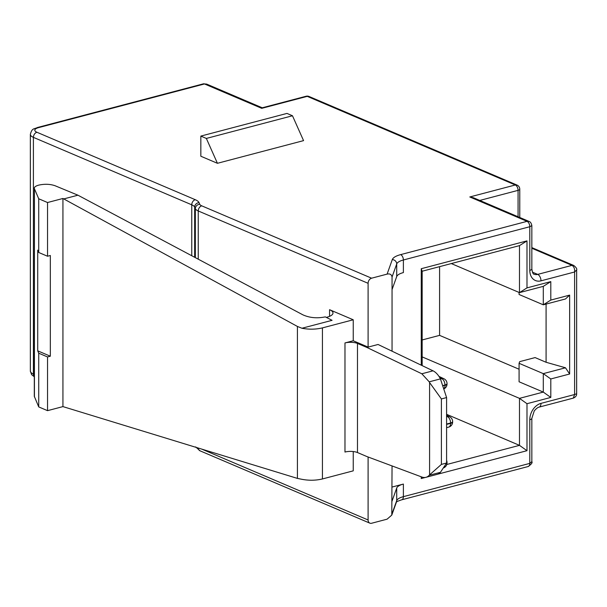 <?xml version="1.0" encoding="UTF-8"?>
<svg xmlns="http://www.w3.org/2000/svg" width="607" height="607" viewBox="0 0 607 607"><rect width="100%" height="100%" fill="white"/><g stroke="black" fill="none" stroke-linecap="round" stroke-linejoin="round"><path stroke-width="0.91" d="M392.046 487.049L403.389 484.067A17.815 5.964 180 0 0 396.712 488.043L396.712 500.638A4.454 4.166 -160.3 0 1 396.485 501.959L391.796 515.077L387.099 519.175L371.605 523.257A4.454 3.301 113.1 0 1 369.86 523.158A4.454 3.301 113.1 0 1 368.1 519.979L368.1 456.995M391.788 515.077L392.046 465.926M531.838 461.631L529.797 463.384L403.389 496.655A4.454 2.595 -104.7 0 1 401.773 499.789C398.048 501.033 396.25 501.837 396.371 502.201M396.712 488.043L392.046 501.086M392.046 351.187L392.046 289.6L396.712 276.557L396.712 263.969L392.046 277.012C391.583 274.463 389.929 273.499 387.099 274.114L371.605 278.196A4.454 3.301 113.1 0 0 368.1 283.31L368.1 347.098L353.236 340.762L344.973 342.94A8.908 2.982 180 0 1 357.485 343.441L357.485 452.541L366.84 456.532L421.819 477.019A17.815 10.372 75.3 0 0 425.97 477.307L437.177 474.363A17.815 10.372 75.3 0 0 440.424 472.322L446.593 463.027L446.593 397.57L440.424 378.882L429.217 381.833L421.819 373.775L366.84 347.424L357.485 343.441M326.574 317.317L326.877 317.241A16.032 5.372 0 0 0 333 313.022A16.032 5.372 0 0 0 329.571 309.699L353.236 319.783L353.236 340.762M353.236 451.547L353.236 470.85L322.431 478.953C315.83 480.516 309.001 480.638 301.945 479.318L297.415 478.399L62.938 406.607L62.938 198.474L297.415 326.445L301.945 328.25C308.993 329.578 315.822 329.457 322.431 327.894L353.236 319.783M573.744 265.464C576.202 267.429 577.166 268.916 576.65 269.925L574.609 271.989L574.609 394.52L540.996 403.367A5.342 3.111 -104.7 0 1 539.054 407.13C537.878 407.327 536.277 408.572 534.266 410.871L531.838 418.337A5.342 1.791 180 0 1 529.797 419.748L529.797 463.384A4.454 2.595 -104.7 0 1 528.204 466.51M576.65 269.925L576.65 393.776L574.609 394.52L573.304 398.109L539.054 407.13M532.407 272.148L537.696 274.394L572.006 265.365C573.964 266.549 574.837 268.757 574.609 271.989L540.996 280.836A14.249 10.554 -66.9 0 1 529.797 270.358A5.342 1.791 180 0 0 531.838 268.954C532.476 272.748 533.265 274.501 534.206 274.197A8.908 6.601 -66.9 0 0 537.696 274.394A5.342 3.111 75.3 0 1 540.996 280.836M531.838 268.954L531.838 225.629L529.797 226.722L529.797 270.358M387.099 274.114L392.289 259.599C393.101 257.573 395.885 255.911 400.643 254.621A4.454 2.595 75.3 0 1 403.389 259.986L403.389 272.581A17.815 5.964 0 0 0 396.712 276.557M446.782 464.492L519.486 445.356L519.486 398.359L543.295 392.092L543.295 373.631L565.489 367.789L546.088 362.273L546.088 304.077M565.489 367.789L569.647 374.003L550.799 378.965L550.799 397.433L526.99 403.701L526.99 450.698L437.7 474.196M569.647 295.116L565.489 298.97L543.295 304.813L550.799 300.078L569.647 295.116L569.647 374.003M546.088 362.273L535.086 357.584L519.675 361.643L519.076 363.312L543.295 373.631L550.799 378.965M519.076 363.312L519.076 381.78L543.295 392.092L550.799 397.433M422.161 356.901L519.486 398.359L526.99 403.701M446.593 414.308L519.486 445.356L526.99 450.698M421.455 476.882L421.258 478.528L421.258 476.814M425.431 477.428L421.258 478.528M519.076 292.445L519.076 294.494L543.295 304.813L543.295 286.352L519.486 292.62L519.486 245.623L422.161 271.238L421.258 268.711L526.99 240.888L526.99 287.885L550.799 281.618L550.799 300.078M421.258 365.186L421.258 268.711M422.161 271.238L422.161 365.619M519.486 245.623L526.99 240.888M451.297 263.567L519.486 292.62L526.99 287.885M543.295 286.352L550.799 281.618M392.046 289.6L392.046 277.012M366.84 347.424L378.047 344.48L433.026 370.824A17.815 10.372 75.3 0 1 440.424 378.882M441.395 464.401L429.589 474.864L429.589 382.547L441.395 398.936L441.395 464.401L446.593 463.027M425.97 477.307A17.815 10.372 75.3 0 0 429.217 475.266L429.589 474.864M429.589 382.547L429.217 381.833M357.485 452.541A8.908 2.982 0 0 0 344.973 452.04L344.973 342.94M34.303 396.318L34.424 188.739C33.946 187.267 35.388 186.061 38.765 185.112C44.683 183.838 50.108 184.042 55.04 185.727L77.931 195.196L302.931 314.858C309.699 317.871 317.158 318.538 325.299 316.877L332.075 320.321L301.945 328.25M200.841 136.089L286.967 113.418L292.475 115.762L303.561 140.627L217.427 163.298L200.841 156.234L200.841 136.089L206.35 138.434L217.427 163.298M531.838 225.637L531.838 225.637C531.368 223.262 530.45 221.866 529.076 221.449L527.043 221.35A4.454 2.595 75.3 0 1 529.797 226.722L403.389 259.986A17.815 5.964 0 0 0 396.712 263.969A4.454 4.166 19.7 0 0 392.289 259.599M519.076 369.231L439.589 335.368L439.589 266.648M422.161 339.958L439.589 335.368M441.395 398.936L446.593 397.57M63.91 198.884L77.931 195.196M309.001 96.46A4.454 4.454 0 0 0 306.125 96.247A4.454 2.595 75.3 0 1 307.256 96.361L515.313 184.983L517.058 185.089L309.001 96.46L307.256 96.361L261.738 108.334L262.262 107.796L206.661 84.1L204.498 83.956L38.544 127.637A9.795 3.278 0 0 0 36.898 132.243L195.257 199.695A4.454 3.301 113.1 0 0 191.759 204.817A14.249 4.773 180 0 1 194.657 207.086L194.657 257.277M400.643 254.621L527.043 221.35L469.795 196.964L473.574 197.799M292.475 115.762L206.35 138.434M34.303 396.31L38.727 406.91L47.536 410.658L62.938 406.607M34.424 396.872L34.424 188.739L38.727 198.777L47.536 202.526L62.938 198.474M47.536 410.658L47.536 356.946L50.335 356.21L50.335 255.501L47.536 256.237L47.536 202.526M38.727 406.91L38.727 353.198L47.536 356.946M38.727 198.777L38.727 252.489L37.717 250.13L37.717 350.838L38.727 353.198M38.727 252.489L47.536 256.237M37.717 350.838L50.335 356.21M392.046 513.674L396.712 500.638A17.815 5.964 180 0 1 403.389 496.655L403.389 484.067M202.063 449.248L368.1 519.979M198.269 448.095A4.454 3.301 113.1 0 0 200.007 450.804L369.86 523.158M191.759 255.737L191.759 204.817L33.4 137.357L33.4 374.026L34.303 374.413M34.303 376.803L31.594 374.625L30.35 371.074A14.249 4.773 180 0 0 33.4 374.026A4.454 3.301 113.1 0 0 34.303 376.606M329.571 316.338L329.571 309.699M368.1 283.31L198.246 210.963L198.246 259.189M199.756 204.278L199.066 202.677A4.454 4.15 156.8 0 0 194.657 207.086L195.348 208.687A4.454 4.15 -23.2 0 1 199.756 204.278A9.795 3.278 0 0 0 201.752 205.841A4.454 3.301 113.1 0 0 198.246 210.963A14.249 4.773 180 0 1 195.348 208.687L195.348 257.641M36.898 132.243C34.774 133.047 33.605 134.754 33.4 137.357A14.249 4.773 180 0 1 30.35 134.405L30.35 371.074M531.838 247.61L573.752 265.464A4.454 3.301 -66.9 0 0 572.006 265.365L531.838 248.255M518.067 216.752L518.067 190.355A4.454 1.495 0 0 0 519.767 189.179A4.454 4.454 0 0 0 517.058 185.089M529.797 419.748A14.249 10.554 -66.9 0 1 540.996 403.367M446.593 416.812L447.405 416.599L446.593 416.212M446.593 424.422L450.591 423.367A5.342 3.111 75.3 0 1 448.649 427.131A5.342 5.342 0 0 0 452.632 421.964A5.342 1.791 0 0 1 450.591 423.367L450.591 422.988A5.342 3.111 75.3 0 0 447.405 416.599A5.342 3.892 -64.4 0 1 449.605 416.766L446.593 415.325M446.593 424.043L450.591 422.988A5.342 1.791 0 0 0 452.632 421.584A5.342 5.342 0 0 0 449.605 416.766M452.632 421.584L452.632 421.964A5.342 1.791 0 0 0 452.61 421.774M446.38 463.361A5.342 1.791 0 0 0 447.033 462.504A5.342 5.342 0 0 0 446.593 460.379M446.008 463.938A5.342 1.791 0 0 0 447.033 462.875A5.342 1.791 0 0 0 447.002 462.693M444.848 465.713A5.342 3.111 75.3 0 1 443.406 467.914M429.217 475.266L440.424 472.322M322.431 327.894L322.431 478.953M201.752 205.841L371.605 278.196M199.066 202.677A18.703 6.26 0 0 0 195.257 199.695M261.738 108.334L204.498 83.956A4.454 2.595 -104.7 0 0 203.368 83.842L37.414 127.523A4.454 2.595 75.3 0 1 38.544 127.637M469.795 196.964L515.313 184.983A4.454 2.595 75.3 0 1 518.067 190.355L479.758 200.439M421.819 373.775L433.026 370.824M440.47 378.98L441.805 378.631L439.741 377.645M438.952 376.378L443.998 378.791A5.342 3.892 115.6 0 0 441.805 378.631C443.747 379.838 444.81 381.962 444.992 385.02L442.731 385.612M442.844 385.961L444.992 385.02A5.342 1.791 0 0 0 447.033 383.616A5.342 5.342 0 0 0 443.998 378.791M297.415 478.399L297.415 326.445M447.002 383.799A5.342 1.791 180 0 1 447.033 383.988A5.342 1.791 180 0 1 444.992 385.399A5.342 3.111 75.3 0 1 443.763 388.791M531.838 418.337L531.838 461.661C532.673 462.572 531.451 464.196 528.173 466.525L401.773 499.789M200.007 450.804L195.659 446.896M519.767 217.481L519.767 189.179M448.649 427.131L446.593 427.669M443.383 467.944A5.342 5.342 0 0 0 447.033 462.875L447.033 462.504M37.414 127.523C34 129.314 32.057 127.766 30.35 134.405M576.65 393.776C576.696 395.711 575.58 397.16 573.304 398.116M203.36 83.842L206.661 84.1M262.201 107.811L306.125 96.247M529.061 221.441L473.384 197.723M447.033 383.616L447.033 383.988A5.342 5.342 0 0 1 443.793 388.905"/></g></svg>
